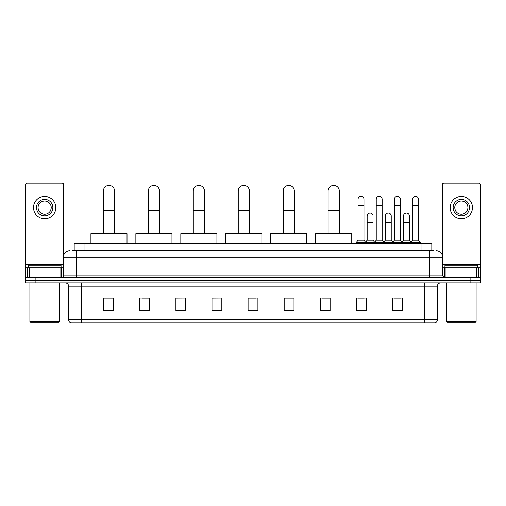 <?xml version="1.0" encoding="UTF-8"?>
<svg xmlns="http://www.w3.org/2000/svg" width="506" height="506" viewBox="0 0 506 506"><rect width="100%" height="100%" fill="white"/><g stroke="black" fill="none" stroke-linecap="round" stroke-linejoin="round"><path stroke-width="0.76" d="M74.192 250.704L74.192 243.487L431.808 243.487L431.808 250.704M72.371 250.704L433.781 250.704M72.219 250.704L76.482 250.704L76.482 257.263L63.358 257.263L63.358 275.966A1.638 1.638 0 0 1 61.719 277.604M69.923 250.704A6.559 6.559 0 0 0 63.358 257.263M436.077 250.704A6.559 6.559 0 0 1 442.642 257.263L442.642 275.966L444.281 277.604M35.142 277.604L25.3 277.604L25.3 280.229L35.142 280.229L25.3 280.229L25.3 282.854L35.142 282.854L35.142 280.229L470.858 280.229L35.142 280.229L35.142 277.604L470.858 277.604L470.858 280.229L480.7 280.229L470.858 280.229L470.858 282.854L35.142 282.854M470.858 282.854L480.7 282.854L480.7 277.604L470.858 277.604M437.393 319.735C437.298 321.31 436.514 322.36 435.027 322.885L424.268 322.885L424.268 319.735L437.393 319.735L437.393 286.137A3.283 3.283 0 0 1 440.669 282.854M424.268 322.885L70.973 322.885A3.283 3.283 0 0 1 68.607 319.735L68.607 286.137C68.418 284.144 67.323 283.05 65.331 282.854M402.283 311.108L402.283 297.983L392.441 297.983L392.441 311.108L402.283 311.108M366.192 311.108L366.192 297.983L356.35 297.983L356.35 311.108L366.192 311.108M330.102 311.108L330.102 297.983L320.26 297.983L320.26 311.108L330.102 311.108M294.011 311.108L294.011 297.983L284.17 297.983L284.17 311.108L294.011 311.108M113.559 311.108L113.559 297.983L103.717 297.983L103.717 311.108L113.559 311.108M149.649 311.108L149.649 297.983L139.808 297.983L139.808 311.108L149.649 311.108M185.74 311.108L185.74 297.983L175.898 297.983L175.898 311.108L185.74 311.108M221.83 311.108L221.83 297.983L211.989 297.983L211.989 311.108L221.83 311.108M257.921 311.108L257.921 297.983L248.079 297.983L248.079 311.108L257.921 311.108M321.898 298.047L330.102 298.047M357.729 298.047L364.288 298.047M394.079 298.047L400.644 298.047M221.83 297.983L211.989 298.047L221.83 297.983M185.74 297.983L175.898 298.047L185.74 297.983M142.104 298.047L149.649 298.047M248.079 298.047L255.625 298.047M113.559 298.047L103.717 298.047M294.011 298.047L284.17 298.047M59.999 277.604L59.999 267.763L29.316 267.763L29.316 277.604M63.686 255.214L63.686 184.753A1.638 1.638 0 0 0 62.048 183.115L27.267 183.115A1.638 1.638 0 0 0 25.629 184.753L25.629 267.763L29.316 267.763M59.999 267.763L63.358 267.763M25.629 277.604L25.629 267.763M44.661 199.389A8.204 8.204 0 0 0 36.457 207.593A8.204 8.204 0 0 0 44.661 215.796A8.204 8.204 0 0 0 52.858 207.593A8.204 8.204 0 0 0 44.661 199.389M44.661 201.027A6.559 6.559 0 0 0 38.095 207.593A6.559 6.559 0 0 0 44.661 214.152A6.559 6.559 0 0 0 51.22 207.593A6.559 6.559 0 0 0 44.661 201.027M44.661 218.744A11.157 11.157 0 0 0 55.812 207.593A11.157 11.157 0 0 0 44.661 196.436A11.157 11.157 0 0 0 33.504 207.593A11.157 11.157 0 0 0 44.661 218.744M58.766 322.227L30.55 322.227L29.892 321.569L59.423 321.569L58.766 322.227M29.892 282.854L29.892 321.569M59.423 282.854L59.423 321.569M61.062 267.763L61.062 265.138L28.254 265.138L28.254 267.763M103.388 233.639L103.388 190.99A5.579 5.579 0 0 1 108.967 185.411A5.579 5.579 0 0 1 114.546 190.99A5.579 5.579 0 0 0 108.967 185.411M114.546 233.639L114.546 190.99M127.012 243.487L127.012 233.639L90.922 233.639L90.922 243.487M148.334 233.639L148.334 190.99A5.579 5.579 0 0 1 153.913 185.411A5.579 5.579 0 0 1 159.491 190.99A5.579 5.579 0 0 0 153.913 185.411M159.491 233.639L159.491 190.99M171.958 243.487L171.958 233.639L135.867 233.639L135.867 243.487M193.286 233.639L193.286 190.99A5.579 5.579 0 0 1 198.864 185.411A5.579 5.579 0 0 1 204.443 190.99A5.579 5.579 0 0 0 198.864 185.411M204.443 233.639L204.443 190.99M216.91 243.487L216.91 233.639L180.819 233.639L180.819 243.487M238.237 233.639L238.237 190.99A5.579 5.579 0 0 1 243.816 185.411A5.579 5.579 0 0 1 249.388 190.99A5.579 5.579 0 0 0 243.816 185.411M249.388 233.639L249.388 190.99M261.861 243.487L261.861 233.639L225.771 233.639L225.771 243.487M283.183 233.639L283.183 190.99A5.579 5.579 0 0 1 288.762 185.411A5.579 5.579 0 0 1 294.34 190.99A5.579 5.579 0 0 0 288.762 185.411M294.34 233.639L294.34 190.99M306.807 243.487L306.807 233.639L270.716 233.639L270.716 243.487M328.135 233.639L328.135 190.99A5.579 5.579 0 0 1 333.713 185.411A5.579 5.579 0 0 1 339.292 190.99A5.579 5.579 0 0 0 333.713 185.411M339.292 233.639L339.292 190.99M351.759 243.487L351.759 233.639L315.668 233.639L315.668 243.487M358.058 205.822L363.966 205.822L363.966 240.205L358.058 240.205L358.058 199.256A2.954 2.954 0 0 1 361.195 196.309A2.954 2.954 0 0 1 363.966 199.256A2.954 2.954 0 0 0 361.195 196.309M358.058 240.205L356.091 242.829L356.091 243.487M363.966 240.205L365.933 242.829L356.091 242.829M376.236 240.205L376.236 205.822L382.138 205.822L382.138 240.205L376.236 240.205L374.263 242.829L365.933 242.829L365.933 243.487M376.236 205.822L376.236 199.256A2.954 2.954 0 0 1 379.373 196.309A2.954 2.954 0 0 1 382.138 199.256A2.954 2.954 0 0 0 379.373 196.309M382.138 240.205L384.111 242.829L374.263 242.829L374.263 243.487M394.408 240.205L394.408 205.822L400.316 205.822L400.316 240.205L394.408 240.205L392.441 242.829L384.111 242.829L384.111 243.487M394.408 205.822L394.408 199.256A2.954 2.954 0 0 1 397.552 196.309A2.954 2.954 0 0 1 400.316 199.256A2.954 2.954 0 0 0 397.552 196.309M400.316 240.205L402.283 242.829L392.441 242.829L392.441 243.487M412.586 240.205L412.586 205.822L418.494 205.822L418.494 240.205L412.586 240.205L410.619 242.829L402.283 242.829L402.283 243.487M412.586 205.822L412.586 199.256A2.954 2.954 0 0 1 415.723 196.309A2.954 2.954 0 0 1 418.494 199.256A2.954 2.954 0 0 0 415.723 196.309M418.494 240.205L420.461 242.829L410.619 242.829L410.619 243.487M420.461 242.829L420.461 243.487M367.147 215.923A2.954 2.954 0 0 1 370.284 212.975A2.954 2.954 0 0 1 373.048 215.923L373.048 222.488L367.147 222.488L367.147 215.923M373.048 222.488L373.048 240.205L367.147 240.205L367.147 222.488M367.147 240.205L365.553 242.323M373.048 240.205L374.642 242.323M385.319 215.923A2.954 2.954 0 0 1 388.463 212.975A2.954 2.954 0 0 1 391.227 215.923L391.227 222.488L385.319 222.488L385.319 215.923M391.227 222.488L391.227 240.205L385.319 240.205L385.319 222.488M385.319 240.205L383.731 242.323M391.227 240.205L392.82 242.323M403.497 215.923A2.954 2.954 0 0 1 406.634 212.975A2.954 2.954 0 0 1 409.405 215.923L409.405 222.488L403.497 222.488L403.497 215.923M409.405 222.488L409.405 240.205L403.497 240.205L403.497 222.488M403.497 240.205L401.909 242.323M409.405 240.205L410.998 242.323M476.684 277.604L476.684 267.763L446.001 267.763L446.001 277.604M476.684 267.763L480.371 267.763L480.371 184.753A1.638 1.638 0 0 0 478.733 183.115L443.952 183.115A1.638 1.638 0 0 0 442.314 184.753L442.314 255.214M442.642 267.763L446.001 267.763M480.371 267.763L480.371 277.604M461.339 199.389A8.204 8.204 0 0 0 453.142 207.593A8.204 8.204 0 0 0 461.339 215.796A8.204 8.204 0 0 0 469.543 207.593A8.204 8.204 0 0 0 461.339 199.389M461.339 201.027A6.559 6.559 0 0 0 454.78 207.593A6.559 6.559 0 0 0 461.339 214.152A6.559 6.559 0 0 0 467.905 207.593A6.559 6.559 0 0 0 461.339 201.027M461.339 218.744A11.157 11.157 0 0 0 472.496 207.593A11.157 11.157 0 0 0 461.339 196.436A11.157 11.157 0 0 0 450.188 207.593A11.157 11.157 0 0 0 461.339 218.744M475.45 322.227L447.234 322.227L446.577 321.569L476.108 321.569L475.45 322.227M446.577 282.854L446.577 321.569M476.108 282.854L476.108 321.569M477.746 267.763L477.746 265.138L444.938 265.138L444.938 267.763M84.034 250.704L84.034 243.487M421.966 250.704L421.966 243.487M76.482 277.604L76.482 275.966L442.642 275.966M63.358 275.966L76.482 275.966L76.482 257.263L429.518 257.263L429.518 277.604M442.642 257.263L429.518 257.263L429.518 250.704M424.268 282.854L424.268 286.137L68.607 286.137M437.393 286.137L424.268 286.137L424.268 319.735L81.732 319.735L81.732 322.885M68.607 319.735L81.732 319.735L81.732 282.854M257.921 310.652L248.079 310.652M221.83 310.652L211.989 310.652M185.74 310.652L175.898 310.652M149.649 310.652L139.808 310.652M113.559 310.652L103.717 310.652M294.011 310.652L284.17 310.652M330.102 310.652L320.26 310.652M366.192 310.652L356.35 310.652M402.283 310.652L392.441 310.652M63.358 264.486L25.629 264.486M61.612 267.763L61.612 277.604M25.654 267.763L25.654 277.604M27.703 277.604L27.703 267.763M103.388 210.673L114.546 210.673M148.334 210.673L159.491 210.673M193.286 210.673L204.443 210.673M238.237 210.673L249.388 210.673M283.183 210.673L294.34 210.673M328.135 210.673L339.292 210.673M480.371 264.486L442.642 264.486M480.346 277.604L480.346 267.763M478.296 267.763L478.296 277.604M444.388 277.604L444.388 267.763M363.966 205.822L363.966 199.256M382.138 205.822L382.138 199.256M400.316 205.822L400.316 199.256M418.494 205.822L418.494 199.256"/></g></svg>
